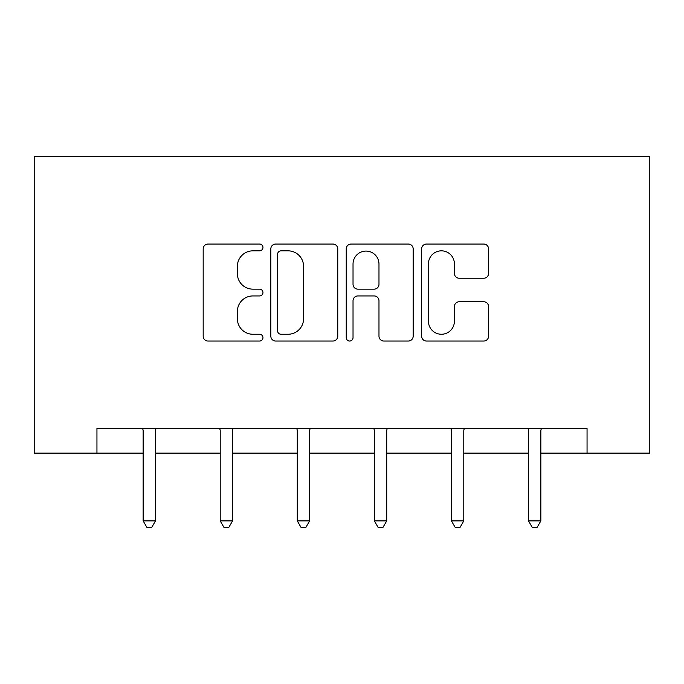 <?xml version="1.0" encoding="UTF-8"?>
<svg xmlns="http://www.w3.org/2000/svg" width="684" height="684" viewBox="0 0 684 684"><rect width="100%" height="100%" fill="white"/><g stroke="black" fill="none" stroke-linecap="round" stroke-linejoin="round"><path stroke-width="1.03" d="M262.955 247.446A3.394 3.394 0 0 0 259.561 244.051L208.03 244.051A4.848 4.848 0 0 0 203.182 248.899L203.182 336.195A4.848 4.848 0 0 0 208.03 341.042L259.561 341.042A3.394 3.394 0 0 0 262.955 337.648A3.394 3.394 0 0 0 259.561 334.254L252.892 334.254A15.518 15.518 0 0 1 237.374 318.735L237.374 311.459A15.518 15.518 0 0 1 252.892 295.941L259.561 295.941A3.394 3.394 0 0 0 262.955 292.547A3.394 3.394 0 0 0 259.561 289.152L252.892 289.152A15.518 15.518 0 0 1 237.374 273.634L237.374 266.358A15.518 15.518 0 0 1 252.892 250.84L259.561 250.84A3.394 3.394 0 0 0 262.955 247.446M483.725 278.234A4.848 4.848 0 0 0 488.581 273.386L488.581 248.899A4.848 4.848 0 0 0 483.725 244.051L426.5 244.051A4.848 4.848 0 0 0 421.652 248.899L421.652 336.195A4.848 4.848 0 0 0 426.5 341.042L483.725 341.042A4.848 4.848 0 0 0 488.581 336.195L488.581 306.612A4.848 4.848 0 0 0 483.725 301.755L459.238 301.755A4.848 4.848 0 0 0 454.39 306.612L454.39 321.275A12.97 12.97 0 0 1 441.419 334.254A12.97 12.97 0 0 1 428.44 321.275L428.44 263.81A12.97 12.97 0 0 1 441.419 250.84A12.97 12.97 0 0 1 454.39 263.81L454.39 273.386A4.848 4.848 0 0 0 459.238 278.234L483.725 278.234M96.948 453.116L96.948 428.415L587.052 428.415L587.052 453.116L649.8 453.116L649.8 156.679L34.2 156.679L34.2 453.116L143.144 453.116M337.759 248.899A4.848 4.848 0 0 0 332.911 244.051L275.686 244.051A4.848 4.848 0 0 0 270.83 248.899L270.83 336.195A4.848 4.848 0 0 0 275.686 341.042L332.911 341.042A4.848 4.848 0 0 0 337.759 336.195L337.759 248.899M351.089 244.051L408.314 244.051A4.848 4.848 0 0 1 413.17 248.899L413.17 336.195A4.848 4.848 0 0 1 408.314 341.042L383.827 341.042A4.848 4.848 0 0 1 378.979 336.195L378.979 300.789A4.848 4.848 0 0 0 374.131 295.941L357.886 295.941A4.848 4.848 0 0 0 353.029 300.789L353.029 337.648A3.394 3.394 0 0 1 349.635 341.042A3.394 3.394 0 0 1 346.241 337.648L346.241 248.899A4.848 4.848 0 0 1 351.089 244.051M155.49 453.116L220.214 453.116M232.569 453.116L297.284 453.116M309.638 453.116L374.362 453.116M386.716 453.116L451.431 453.116M463.786 453.116L528.51 453.116M540.856 453.116L587.052 453.116M281.013 250.84A3.394 3.394 0 0 0 277.618 254.234L277.618 330.859A3.394 3.394 0 0 0 281.013 334.254L288.049 334.254A15.518 15.518 0 0 0 303.568 318.735L303.568 266.358A15.518 15.518 0 0 0 288.049 250.84L281.013 250.84M378.979 264.05A12.97 12.97 0 0 0 366.008 251.079A12.97 12.97 0 0 0 353.029 264.05L353.029 284.296A4.848 4.848 0 0 0 357.886 289.152L374.131 289.152A4.848 4.848 0 0 0 378.979 284.296L378.979 264.05M156.14 428.415L155.849 429.133A4.942 4.942 0 0 0 155.49 430.98L155.49 520.9L143.144 520.9L143.144 430.98A4.942 4.942 0 0 0 142.785 429.133L142.494 428.415M155.49 520.9L151.788 527.321L146.846 527.321L143.144 520.9M233.218 428.415L232.919 429.133A4.942 4.942 0 0 0 232.569 430.98L232.569 520.9L220.214 520.9L220.214 430.98A4.942 4.942 0 0 0 219.855 429.133L219.564 428.415M232.569 520.9L228.858 527.321L223.916 527.321L220.214 520.9M310.288 428.415L309.997 429.133A4.942 4.942 0 0 0 309.638 430.98L309.638 520.9L297.284 520.9L297.284 430.98A4.942 4.942 0 0 0 296.933 429.133L296.642 428.415M309.638 520.9L305.936 527.321L300.994 527.321L297.284 520.9M387.358 428.415L387.067 429.133A4.942 4.942 0 0 0 386.716 430.98L386.716 520.9L374.362 520.9L374.362 430.98A4.942 4.942 0 0 0 374.003 429.133L373.712 428.415M386.716 520.9L383.006 527.321L378.064 527.321L374.362 520.9M464.436 428.415L464.145 429.133A4.942 4.942 0 0 0 463.786 430.98L463.786 520.9L451.431 520.9L451.431 430.98A4.942 4.942 0 0 0 451.081 429.133L450.782 428.415M463.786 520.9L460.084 527.321L455.142 527.321L451.431 520.9M541.506 428.415L541.215 429.133A4.942 4.942 0 0 0 540.856 430.98L540.856 520.9L528.51 520.9L528.51 430.98A4.942 4.942 0 0 0 528.151 429.133L527.86 428.415M540.856 520.9L537.154 527.321L532.212 527.321L528.51 520.9"/></g></svg>
